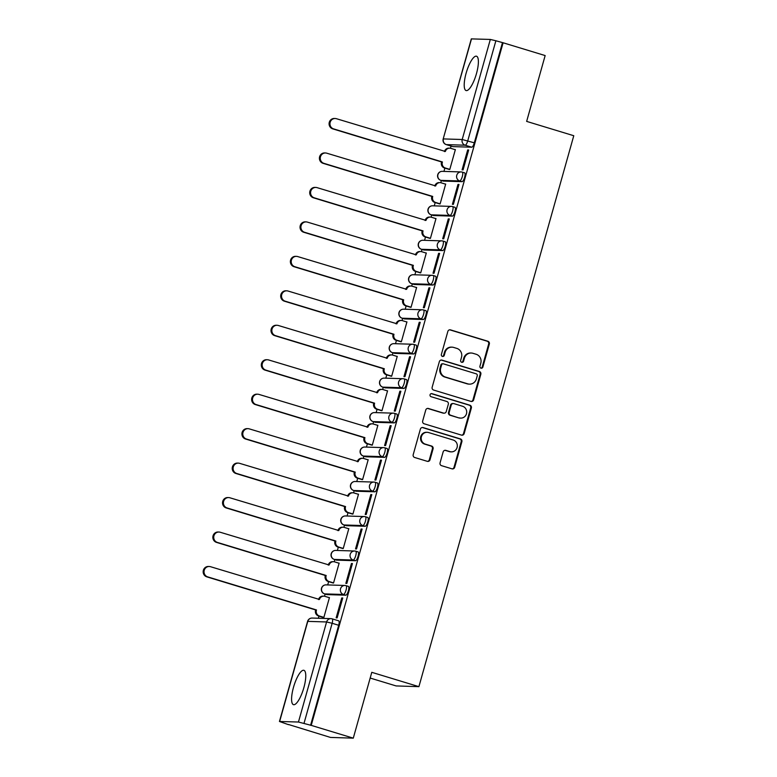 <?xml version="1.0" encoding="UTF-8"?>
<svg xmlns="http://www.w3.org/2000/svg" width="777" height="777" viewBox="0 0 777 777"><rect width="100%" height="100%" fill="white"/><g stroke="black" fill="none" stroke-linecap="round" stroke-linejoin="round"><path stroke-width="1.17" d="M480.982 368.152A1.583 1.515 91.8 0 0 482.857 367.074L489.335 344.036A2.263 2.166 91.8 0 0 487.869 341.239L450.534 329.885A2.263 2.166 91.8 0 0 447.843 331.42L441.375 354.458A1.583 1.515 91.8 0 0 442.773 356.478A1.583 1.515 91.8 0 0 444.279 355.342L445.114 352.36A7.226 6.915 91.8 0 1 453.7 347.445L456.818 348.387A7.226 6.915 91.8 0 1 461.499 357.342L460.664 360.324A1.583 1.515 91.8 0 0 462.062 362.344A1.583 1.515 91.8 0 0 463.568 361.208L464.403 358.226A7.226 6.915 91.8 0 1 472.989 353.312L476.107 354.254A7.226 6.915 91.8 0 1 480.788 363.209L479.953 366.19A1.583 1.515 91.8 0 0 480.982 368.152M481.021 368.162A1.583 1.515 91.8 0 0 482.196 367.055L488.665 344.017A2.263 2.166 91.8 0 0 487.208 341.22L449.864 329.866A2.263 2.166 91.8 0 0 449.66 329.817M442.443 356.429A1.583 1.515 91.8 0 0 443.609 355.322L444.454 352.34L445.114 352.36M461.732 362.296A1.583 1.515 91.8 0 0 462.898 361.188L463.743 358.207L464.403 358.226M303.865 687.655A17.949 5.021 -73.1 0 0 303.904 670.318A17.949 5.021 -73.1 0 0 293.492 687.324A17.949 5.021 -73.1 0 0 293.463 704.661A17.949 5.021 -73.1 0 0 303.865 687.655M476.486 73.543A17.949 5.021 -73.1 0 0 476.515 56.216A17.949 5.021 -73.1 0 0 466.113 73.223A17.949 5.021 -73.1 0 0 466.074 90.55A17.949 5.021 -73.1 0 0 476.486 73.543M440.064 462.859A2.263 2.166 91.8 0 0 441.521 465.656L452 468.842A2.263 2.166 91.8 0 0 454.681 467.307L461.878 441.715A2.263 2.166 91.8 0 0 460.411 438.918L423.077 427.564A2.263 2.166 91.8 0 0 420.386 429.108L413.199 454.691A2.263 2.166 91.8 0 0 414.665 457.488L427.321 461.334A2.263 2.166 91.8 0 0 430.002 459.799L433.08 448.853A2.263 2.166 91.8 0 0 431.614 446.047L425.34 444.143A6.041 5.779 91.8 0 1 427.156 432.303A6.041 5.779 91.8 0 1 428.603 432.546L453.176 440.015A6.041 5.779 91.8 0 1 451.359 451.855A6.041 5.779 91.8 0 1 449.922 451.612L445.823 450.369A2.263 2.166 91.8 0 0 443.143 451.903L440.064 462.859M503.098 42.774L545.153 55.565L526.651 121.397L573.776 135.722L418.91 686.654L371.785 672.319L353.282 738.15L311.227 725.368L503.098 42.774L495.881 40.763L467.754 140.831A4.604 1.292 106.9 0 1 465.18 145.212L446.377 144.619A4.604 1.292 106.9 0 1 446.28 144.609A4.604 1.292 106.9 0 1 446.173 144.551M470.959 401.408A2.263 2.166 91.8 0 0 473.64 399.873L480.827 374.281A2.263 2.166 91.8 0 0 479.37 371.484L442.026 360.13A2.263 2.166 91.8 0 0 439.345 361.674L432.158 387.257A2.263 2.166 91.8 0 0 433.615 390.054L470.959 401.408M471.357 408.003L464.16 433.585A2.263 2.166 91.8 0 1 461.48 435.12L424.145 423.776A2.263 2.166 91.8 0 1 422.678 420.969L425.757 410.023A2.263 2.166 91.8 0 1 428.438 408.488L443.58 413.092A2.263 2.166 91.8 0 0 446.26 411.548L448.31 404.293A2.263 2.166 91.8 0 0 446.843 401.486L431.08 396.697A1.583 1.515 91.8 0 1 431.556 393.599A1.583 1.515 91.8 0 1 431.925 393.657L469.891 405.205A2.263 2.166 91.8 0 1 471.357 408.003L470.687 407.983L463.5 433.566L464.16 433.585M353.282 738.15L330.487 737.431L288.481 724.485M451.068 146.066L450.456 148.252M444.871 168.104L443.949 171.406M441.385 180.526L440.763 182.712M435.188 202.564L434.256 205.866M431.691 214.986L431.08 217.171M425.495 237.034L424.572 240.326M422.008 249.446L421.396 251.631M415.812 271.494L414.889 274.786M412.325 283.906L411.703 286.091M406.128 305.953L405.196 309.246M402.632 318.366L402.02 320.551M396.435 340.413L395.512 343.706M392.948 352.826L392.336 355.011M386.752 374.873L385.829 378.166M383.265 387.286L382.643 389.471M377.068 409.333L376.136 412.626M373.572 421.746L372.96 423.931M367.375 443.793L366.453 447.086M363.889 456.206L363.277 458.391M357.692 478.253L356.769 481.546M354.205 490.666L353.593 492.851M348.009 512.713L347.076 516.006M344.512 525.126L343.9 527.311M338.316 547.173L337.393 550.466M334.829 559.586L334.217 561.771M328.632 581.633L327.709 584.926M325.145 594.046L324.533 596.241M318.949 616.093L318.347 618.249M370.182 678.049L396.115 685.936L418.91 686.654M311.227 725.368L298.455 722.027L279.448 721.474L288.432 724.65M502.437 42.754L474.3 142.822A4.604 1.292 106.9 0 1 471.736 147.203L452.923 146.61L446.377 144.619A4.604 4.409 91.8 0 1 443.385 138.918L462.198 139.51L490.326 39.442L495.881 40.763M471.513 38.85L443.181 138.957L471.309 38.889L490.326 39.442M448.824 169.308L449.786 169.464L455.371 149.582L454.866 149.572M467.667 149.971L462.082 169.852L463.082 169.881L468.667 150L467.667 149.971L468.599 150.252M457.983 184.431L452.399 204.312L453.389 204.341L458.984 184.46L457.983 184.431L458.906 184.712M439.141 203.768L440.103 203.933L445.687 184.052L445.182 184.032M448.3 218.891L442.705 238.772L443.706 238.801L449.291 218.929L448.3 218.891L449.223 219.172M429.448 238.228L430.409 238.393L436.004 218.512L435.499 218.492M438.607 253.351L433.022 273.232L434.022 273.271L439.607 253.389L438.607 253.351L439.539 253.632M419.765 272.688L420.726 272.853L426.311 252.972L425.806 252.952M428.923 287.811L423.339 307.692L424.329 307.731L429.924 287.849L428.923 287.811L429.846 288.092M410.081 307.148L411.043 307.313L416.627 287.432L416.122 287.412M419.24 322.27L413.646 342.152L414.646 342.191L420.231 322.309L419.24 322.27L420.163 322.552M400.388 341.608L401.35 341.773L406.944 321.892L406.439 321.872M409.547 356.74L403.962 376.622L404.963 376.651L410.547 356.769L409.547 356.74L410.479 357.022M390.705 376.078L391.666 376.233L397.251 356.352L396.746 356.332M399.864 391.2L394.279 411.082L395.27 411.111L400.864 391.229L399.864 391.2L400.786 391.482M381.021 410.538L381.983 410.693L387.568 390.812L387.063 390.792M390.18 425.66L384.586 445.542L385.586 445.571L391.171 425.689L390.18 425.66L391.103 425.942M371.328 444.998L372.29 445.153L377.884 425.272L377.379 425.252M380.487 460.12L374.902 480.001L375.903 480.031L381.488 460.149L380.487 460.12L381.42 460.402M361.645 479.458L362.606 479.613L368.191 459.731L367.686 459.712M370.804 494.58L365.219 514.461L366.21 514.491L371.804 494.609L370.804 494.58L371.736 494.862M351.962 513.918L352.923 514.073L358.508 494.191L358.003 494.182M361.12 529.04L355.526 548.921L356.526 548.951L362.111 529.069L361.12 529.04L362.043 529.322M342.278 548.377L343.23 548.533L348.824 528.651L348.319 528.642M351.437 563.5L345.843 583.381L346.843 583.41L352.428 563.529L351.437 563.5L352.36 563.781M332.585 582.837L333.547 582.993L339.141 563.111L338.626 563.102M341.744 597.96L336.159 617.841L337.15 617.87L342.744 597.989L341.744 597.96L342.676 598.241M322.902 617.297L323.863 617.453L329.448 597.571L328.943 597.562M348.29 586.353A4.604 1.292 -73.1 0 1 348.387 586.373A4.604 1.292 -73.1 0 1 348.329 590.976A4.604 1.292 -73.1 0 1 345.814 595.192L327 594.599L324.679 593.89A4.604 1.292 106.9 0 1 324.582 593.881A4.604 1.292 106.9 0 1 324.475 593.832M357.983 551.893A4.604 1.292 -73.1 0 1 358.08 551.913A4.604 1.292 -73.1 0 1 358.022 556.517A4.604 1.292 -73.1 0 1 355.497 560.732L336.684 560.139L334.363 559.43A4.604 1.292 106.9 0 1 334.265 559.421A4.604 1.292 106.9 0 1 334.159 559.362M367.667 517.433A4.604 1.292 -73.1 0 1 367.764 517.453A4.604 1.292 -73.1 0 1 367.706 522.057A4.604 1.292 -73.1 0 1 365.18 526.272L346.377 525.679L344.046 524.97A4.604 1.292 106.9 0 1 343.949 524.961A4.604 1.292 106.9 0 1 343.852 524.902M377.35 482.973A4.604 1.292 -73.1 0 1 377.447 482.993A4.604 1.292 -73.1 0 1 377.389 487.597A4.604 1.292 -73.1 0 1 374.873 491.812L356.06 491.219L353.739 490.51A4.604 1.292 106.9 0 1 353.642 490.501A4.604 1.292 106.9 0 1 353.535 490.442M387.043 448.514A4.604 1.292 -73.1 0 1 387.14 448.523A4.604 1.292 -73.1 0 1 387.082 453.137A4.604 1.292 -73.1 0 1 384.557 457.352L365.744 456.759L363.422 456.05A4.604 1.292 106.9 0 1 363.325 456.041A4.604 1.292 106.9 0 1 363.218 455.982M396.726 414.054A4.604 1.292 -73.1 0 1 396.824 414.063A4.604 1.292 -73.1 0 1 396.765 418.677A4.604 1.292 -73.1 0 1 394.24 422.892L375.437 422.299L373.106 421.59A4.604 1.292 106.9 0 1 373.009 421.571A4.604 1.292 106.9 0 1 372.911 421.522M406.41 379.594A4.604 1.292 -73.1 0 1 406.507 379.603A4.604 1.292 -73.1 0 1 406.449 384.217A4.604 1.292 -73.1 0 1 403.933 388.422L385.12 387.84L382.799 387.131A4.604 1.292 106.9 0 1 382.702 387.111A4.604 1.292 106.9 0 1 382.595 387.063M416.103 345.134A4.604 1.292 -73.1 0 1 416.2 345.143A4.604 1.292 -73.1 0 1 416.142 349.757A4.604 1.292 -73.1 0 1 413.617 353.962L394.803 353.38L392.482 352.671A4.604 1.292 106.9 0 1 392.385 352.651A4.604 1.292 106.9 0 1 392.278 352.603M425.786 310.674A4.604 1.292 -73.1 0 1 425.883 310.683A4.604 1.292 -73.1 0 1 425.825 315.297A4.604 1.292 -73.1 0 1 423.3 319.502L404.496 318.92L402.165 318.211A4.604 1.292 106.9 0 1 402.068 318.191A4.604 1.292 106.9 0 1 401.962 318.143M435.47 276.204A4.604 1.292 -73.1 0 1 435.567 276.223A4.604 1.292 -73.1 0 1 435.508 280.837A4.604 1.292 -73.1 0 1 432.983 285.042L414.18 284.46L411.859 283.751A4.604 1.292 106.9 0 1 411.761 283.731A4.604 1.292 106.9 0 1 411.655 283.683M445.153 241.744A4.604 1.292 -73.1 0 1 445.25 241.764A4.604 1.292 -73.1 0 1 445.202 246.377A4.604 1.292 -73.1 0 1 442.676 250.582L423.863 250L421.542 249.291A4.604 1.292 106.9 0 1 421.445 249.271A4.604 1.292 106.9 0 1 421.338 249.223M454.846 207.284A4.604 1.292 -73.1 0 1 454.943 207.304A4.604 1.292 -73.1 0 1 454.885 211.917A4.604 1.292 -73.1 0 1 452.36 216.123L433.547 215.53L431.225 214.831A4.604 1.292 106.9 0 1 431.128 214.811A4.604 1.292 106.9 0 1 431.021 214.763M464.529 172.824A4.604 1.292 -73.1 0 1 464.627 172.844A4.604 1.292 -73.1 0 1 464.568 177.457A4.604 1.292 -73.1 0 1 462.043 181.663L443.24 181.07L440.909 180.371A4.604 1.292 106.9 0 1 440.821 180.351A4.604 1.292 106.9 0 1 440.714 180.303M310.567 725.339L338.694 625.271A4.604 1.292 -73.1 0 0 338.704 620.833A4.604 1.292 -73.1 0 0 338.607 620.813M471.27 353.02L470.6 353.001A7.226 6.915 91.8 0 0 463.743 358.207M451.981 347.154L451.311 347.134A7.226 6.915 91.8 0 0 444.454 352.34M471.163 401.456A2.263 2.166 91.8 0 0 472.97 399.844L480.167 374.261A2.263 2.166 91.8 0 0 478.7 371.464L441.365 360.11A2.263 2.166 91.8 0 0 441.161 360.062M477.253 375.786A1.583 1.515 91.8 0 0 476.233 373.824L443.453 363.859A1.583 1.515 91.8 0 0 441.579 364.937L440.695 368.084A7.226 6.915 91.8 0 0 445.386 377.039L467.783 383.848A7.226 6.915 91.8 0 0 476.369 378.933L477.253 375.786M443.084 363.801L442.414 363.782A1.583 1.515 91.8 0 0 440.918 364.918L441.579 364.937M469.512 384.139L468.842 384.11A7.226 6.915 91.8 0 1 467.123 383.828L444.716 377.02A7.226 6.915 91.8 0 1 440.035 368.065L440.918 364.918M461.684 435.178A2.263 2.166 91.8 0 0 463.5 433.566M444.114 413.179L443.453 413.16A2.263 2.166 91.8 0 1 442.919 413.073L427.777 408.469A2.263 2.166 91.8 0 0 427.564 408.411M470.687 407.983A2.263 2.166 91.8 0 0 469.221 405.176L431.264 393.638A1.583 1.515 91.8 0 0 431.216 393.628M459.294 417.871A6.041 5.779 91.8 0 0 466.637 413.005A6.041 5.779 91.8 0 0 462.558 406.264L453.894 403.632A2.263 2.166 91.8 0 0 451.214 405.167L449.164 412.432A2.263 2.166 91.8 0 0 450.631 415.239L458.624 417.841A6.041 5.779 91.8 0 0 460.071 418.084L460.732 418.104M453.35 403.545L452.69 403.525A2.263 2.166 91.8 0 0 450.543 405.147L451.214 405.167M458.624 417.841L449.97 415.209A2.263 2.166 91.8 0 1 448.504 412.412L450.543 405.147M451.359 451.855L450.699 451.835A6.041 5.779 91.8 0 1 449.252 451.592L445.153 450.349A2.263 2.166 91.8 0 0 444.949 450.301M427.156 432.303L426.495 432.284A6.041 5.779 91.8 0 0 424.669 444.123L425.34 444.143M427.525 461.392A2.263 2.166 91.8 0 0 429.331 459.78L432.41 448.824A2.263 2.166 91.8 0 0 430.944 446.027L424.669 444.123M452.204 468.89A2.263 2.166 91.8 0 0 454.021 467.278L461.208 441.695A2.263 2.166 91.8 0 0 459.751 438.898L422.406 427.544A2.263 2.166 91.8 0 0 422.202 427.496M449.291 169.454L444.444 167.978A4.604 4.409 -88.2 0 1 441.462 162.276L442.327 162.306A4.604 4.409 91.8 0 0 445.308 168.007L449.815 169.376M455.341 149.718L450.835 148.349A4.604 4.409 91.8 0 0 445.367 151.476L336.451 118.716A5.293 5.07 91.8 0 0 330.011 122.98A5.293 5.07 91.8 0 0 333.586 128.885L442.424 161.975M441.559 161.946L332.721 128.856A5.293 5.07 -88.2 0 1 334.324 118.483L335.188 118.512M444.473 151.564L444.502 151.457A4.604 4.409 -88.2 0 1 448.873 148.135L449.737 148.164M439.607 203.914L434.761 202.438A4.604 4.409 -88.2 0 1 431.779 196.736L432.643 196.766A4.604 4.409 91.8 0 0 435.625 202.467L440.122 203.836M445.648 184.178L441.151 182.809A4.604 4.409 91.8 0 0 435.683 185.936L326.758 153.186A5.293 5.07 91.8 0 0 320.328 157.44A5.293 5.07 91.8 0 0 323.902 163.345L432.731 196.435M431.866 196.406L323.038 163.316A5.293 5.07 -88.2 0 1 324.631 152.943L325.495 152.972M434.79 186.024L434.819 185.917A4.604 4.409 -88.2 0 1 439.19 182.595L440.054 182.624M429.924 238.374L425.077 236.898A4.604 4.409 -88.2 0 1 422.096 231.196L422.95 231.225A4.604 4.409 91.8 0 0 425.942 236.927L430.439 238.296M435.965 218.638L431.468 217.269A4.604 4.409 91.8 0 0 426 220.396L317.074 187.645A5.293 5.07 91.8 0 0 310.645 191.9A5.293 5.07 91.8 0 0 314.219 197.805L423.047 230.895M422.183 230.866L313.354 197.776A5.293 5.07 -88.2 0 1 314.947 187.403L315.812 187.432M425.097 220.483L425.136 220.377A4.604 4.409 -88.2 0 1 429.506 217.055L430.371 217.084M420.231 272.834L415.384 271.358A4.604 4.409 -88.2 0 1 412.402 265.656L413.267 265.685A4.604 4.409 91.8 0 0 416.249 271.387L420.755 272.756M426.282 253.098L421.775 251.729A4.604 4.409 91.8 0 0 416.307 254.856L307.391 222.105A5.293 5.07 91.8 0 0 300.961 226.36A5.293 5.07 91.8 0 0 304.526 232.265L413.364 265.355M412.5 265.326L303.671 232.236A5.293 5.07 -88.2 0 1 305.264 221.863L306.128 221.892M415.413 254.943L415.442 254.837A4.604 4.409 -88.2 0 1 419.813 251.525L420.678 251.544M410.547 307.294L405.701 305.817A4.604 4.409 -88.2 0 1 402.719 300.116L403.584 300.145A4.604 4.409 91.8 0 0 406.565 305.847L411.062 307.216M416.589 287.558L412.092 286.189A4.604 4.409 91.8 0 0 406.624 289.326L297.698 256.565A5.293 5.07 91.8 0 0 291.268 260.819A5.293 5.07 91.8 0 0 294.842 266.725L403.671 299.815M402.807 299.786L293.978 266.696A5.293 5.07 -88.2 0 1 295.571 256.332L296.435 256.352M405.73 289.413L405.759 289.297A4.604 4.409 -88.2 0 1 410.13 285.985L410.994 286.004M400.864 341.754L396.017 340.277A4.604 4.409 -88.2 0 1 393.036 334.576L393.9 334.605A4.604 4.409 91.8 0 0 396.882 340.307L401.379 341.676M406.905 322.018L402.408 320.648A4.604 4.409 91.8 0 0 396.94 323.786L288.014 291.025A5.293 5.07 91.8 0 0 281.585 295.279A5.293 5.07 91.8 0 0 285.159 301.185L393.988 334.275M393.123 334.246L284.295 301.155A5.293 5.07 -88.2 0 1 285.887 290.792L286.752 290.812M396.047 323.873L396.076 323.756A4.604 4.409 -88.2 0 1 400.446 320.445L401.311 320.464M391.181 376.214L386.334 374.747A4.604 4.409 -88.2 0 1 383.343 369.036L384.207 369.065A4.604 4.409 91.8 0 0 387.189 374.767L391.695 376.136M397.222 356.478L392.715 355.108A4.604 4.409 91.8 0 0 387.247 358.246L278.331 325.485A5.293 5.07 91.8 0 0 271.901 329.739A5.293 5.07 91.8 0 0 275.476 335.645L384.304 368.735M383.44 368.706L274.611 335.615A5.293 5.07 -88.2 0 1 276.204 325.252L277.068 325.272M386.354 358.333L386.392 358.216A4.604 4.409 -88.2 0 1 390.753 354.904L391.618 354.924M381.488 410.674L376.641 409.207A4.604 4.409 -88.2 0 1 373.659 403.496L374.524 403.525A4.604 4.409 91.8 0 0 377.505 409.226L382.002 410.596M387.529 390.938L383.032 389.568A4.604 4.409 91.8 0 0 377.564 392.706L268.638 359.945A5.293 5.07 91.8 0 0 262.208 364.199A5.293 5.07 91.8 0 0 265.783 370.105L374.611 403.195M373.756 403.166L264.918 370.075A5.293 5.07 -88.2 0 1 266.511 359.712L267.375 359.741M376.67 392.793L376.699 392.676A4.604 4.409 -88.2 0 1 381.07 389.364L381.934 389.394M371.804 445.134L366.958 443.667A4.604 4.409 -88.2 0 1 363.976 437.966L364.84 437.985A4.604 4.409 91.8 0 0 367.822 443.686L372.319 445.056M377.845 425.398L373.348 424.028A4.604 4.409 91.8 0 0 367.88 427.165L258.955 394.405A5.293 5.07 91.8 0 0 252.525 398.659A5.293 5.07 91.8 0 0 256.099 404.564L364.928 437.655M364.063 437.626L255.235 404.535A5.293 5.07 -88.2 0 1 256.828 394.172L257.692 394.201M366.987 427.253L367.016 427.136A4.604 4.409 -88.2 0 1 371.387 423.824L372.251 423.853M362.121 479.594L357.274 478.127A4.604 4.409 -88.2 0 1 354.283 472.426L355.147 472.445A4.604 4.409 91.8 0 0 358.139 478.156L362.636 479.516M368.162 459.858L363.665 458.488A4.604 4.409 91.8 0 0 358.197 461.625L249.271 428.865A5.293 5.07 91.8 0 0 242.842 433.119A5.293 5.07 91.8 0 0 246.416 439.024L355.244 472.115M354.38 472.086L245.551 439.005A5.293 5.07 -88.2 0 1 247.144 428.632L248.009 428.661M357.294 461.713L357.333 461.596A4.604 4.409 -88.2 0 1 361.703 458.284L362.568 458.313M352.428 514.063L347.581 512.587A4.604 4.409 -88.2 0 1 344.599 506.886L345.464 506.905A4.604 4.409 91.8 0 0 348.446 512.616L352.952 513.976M358.469 494.318L353.972 492.948A4.604 4.409 91.8 0 0 348.504 496.085L239.578 463.325A5.293 5.07 91.8 0 0 233.149 467.579A5.293 5.07 91.8 0 0 236.723 473.484L345.561 506.575M344.697 506.555L235.858 473.465A5.293 5.07 -88.2 0 1 237.451 463.092L238.316 463.121M347.61 496.173L347.64 496.056A4.604 4.409 -88.2 0 1 352.01 492.744L352.875 492.773M342.744 548.523L337.898 547.047A4.604 4.409 -88.2 0 1 334.916 541.346L335.781 541.375A4.604 4.409 91.8 0 0 338.762 547.076L343.259 548.445M348.786 528.778L344.289 527.408A4.604 4.409 91.8 0 0 338.821 530.545L229.895 497.785A5.293 5.07 91.8 0 0 223.465 502.039A5.293 5.07 91.8 0 0 227.039 507.944L335.868 541.035M335.004 541.015L226.175 507.925A5.293 5.07 -88.2 0 1 227.768 497.552L228.632 497.581M337.927 530.633L337.956 530.516A4.604 4.409 -88.2 0 1 342.327 527.204L343.191 527.233M333.061 582.983L328.215 581.507A4.604 4.409 -88.2 0 1 325.223 575.806L326.087 575.835A4.604 4.409 91.8 0 0 329.079 581.536L333.576 582.905M339.102 563.238L334.605 561.878A4.604 4.409 91.8 0 0 329.137 565.005L220.212 532.245A5.293 5.07 91.8 0 0 213.782 536.499A5.293 5.07 91.8 0 0 217.356 542.414L326.185 575.495M325.32 575.475L216.492 542.385A5.293 5.07 -88.2 0 1 218.084 532.012L218.949 532.041M328.234 565.093L328.273 564.976A4.604 4.409 -88.2 0 1 332.643 561.664L333.508 561.693M323.368 617.443L318.521 615.967A4.604 4.409 -88.2 0 1 315.54 610.266L316.404 610.295A4.604 4.409 91.8 0 0 319.386 615.996L323.892 617.365M329.419 597.698L324.912 596.338A4.604 4.409 91.8 0 0 319.444 599.465L210.518 566.705A5.293 5.07 91.8 0 0 204.089 570.969A5.293 5.07 91.8 0 0 207.663 576.874L316.501 609.964M315.637 609.935L206.799 576.845A5.293 5.07 -88.2 0 1 208.391 566.472L209.256 566.501M318.551 599.553L318.58 599.436A4.604 4.409 -88.2 0 1 322.95 596.124L323.815 596.153M482.196 367.055L482.857 367.074M443.609 355.322L444.279 355.342M462.898 361.188L463.568 361.208M298.455 722.027L326.593 621.959L307.779 621.367L279.652 721.435M471.736 147.203L465.18 145.212A4.604 4.409 91.8 0 1 462.198 139.51L474.3 142.822M345.814 595.192L343.483 594.483L324.679 593.89A4.604 4.409 -88.2 0 1 321.688 588.189A4.604 4.409 91.8 0 1 326.058 584.877A4.604 4.604 0 0 0 324.582 593.881L326.903 594.59M355.497 560.732L353.176 560.023L334.363 559.43A4.604 4.409 -88.2 0 1 331.381 553.729A4.604 4.409 91.8 0 1 335.751 550.417A4.604 4.604 0 0 0 334.265 559.421L336.587 560.13M365.18 526.272L362.859 525.563L344.046 524.97A4.604 4.409 -88.2 0 1 341.064 519.269A4.604 4.409 91.8 0 1 345.435 515.957A4.604 4.604 0 0 0 343.949 524.961L346.28 525.66M374.873 491.812L372.542 491.103L353.739 490.51A4.604 4.409 -88.2 0 1 350.748 484.809A4.604 4.409 91.8 0 1 355.118 481.497A4.604 4.604 0 0 0 353.642 490.501L355.963 491.2M384.557 457.352L382.235 456.643L363.422 456.05A4.604 4.409 -88.2 0 1 360.441 450.349A4.604 4.409 91.8 0 1 364.811 447.037A4.604 4.604 0 0 0 363.325 456.041L365.646 456.74M394.24 422.892L391.919 422.183L373.106 421.59A4.604 4.409 -88.2 0 1 370.124 415.889A4.604 4.409 91.8 0 1 374.495 412.577A4.604 4.604 0 0 0 373.009 421.571L375.34 422.28M403.933 388.422L401.602 387.723L382.799 387.131A4.604 4.409 -88.2 0 1 379.807 381.429A4.604 4.409 91.8 0 1 384.178 378.117A4.604 4.604 0 0 0 382.702 387.111L385.023 387.82M413.617 353.962L411.286 353.263L392.482 352.671A4.604 4.409 -88.2 0 1 389.5 346.969A4.604 4.409 91.8 0 1 393.871 343.657A4.604 4.604 0 0 0 392.385 352.651L394.706 353.36M423.3 319.502L420.979 318.803L402.165 318.211A4.604 4.409 -88.2 0 1 399.184 312.509A4.604 4.409 91.8 0 1 403.554 309.188A4.604 4.604 0 0 0 402.068 318.191L404.399 318.9M432.983 285.042L430.662 284.333L411.859 283.751A4.604 4.409 -88.2 0 1 408.867 278.049A4.604 4.409 91.8 0 1 413.238 274.728A4.604 4.604 0 0 0 411.761 283.731L414.083 284.44M442.676 250.582L440.345 249.873L421.542 249.291A4.604 4.409 -88.2 0 1 418.56 243.589A4.604 4.409 91.8 0 1 422.931 240.268A4.604 4.604 0 0 0 421.445 249.271L423.766 249.98M452.36 216.123L450.038 215.414L431.225 214.831A4.604 4.409 -88.2 0 1 428.244 209.12A4.604 4.409 91.8 0 1 432.614 205.808A4.604 4.604 0 0 0 431.128 214.811L433.459 215.52M462.043 181.663L459.722 180.954L440.909 180.371A4.604 4.409 -88.2 0 1 437.927 174.66A4.604 4.409 91.8 0 1 442.298 171.348A4.604 4.604 0 0 0 440.821 180.351L443.143 181.06M462.208 172.125A4.604 1.292 106.9 0 1 462.305 172.135A4.604 1.292 106.9 0 1 462.247 176.748A4.604 1.292 106.9 0 1 459.722 180.954A4.604 4.409 -88.2 0 1 461.111 171.94A4.604 4.409 -88.2 0 1 462.208 172.125M452.515 206.585A4.604 1.292 106.9 0 1 452.612 206.595A4.604 1.292 106.9 0 1 452.564 211.208A4.604 1.292 106.9 0 1 450.038 215.414A4.604 4.409 -88.2 0 1 451.418 206.4A4.604 4.409 -88.2 0 1 452.515 206.585M442.832 241.045A4.604 1.292 106.9 0 1 442.929 241.055A4.604 1.292 106.9 0 1 442.871 245.668A4.604 1.292 106.9 0 1 440.345 249.873A4.604 4.409 -88.2 0 1 441.734 240.86A4.604 4.409 -88.2 0 1 442.832 241.045M433.148 275.505A4.604 1.292 106.9 0 1 433.245 275.514A4.604 1.292 106.9 0 1 433.187 280.128A4.604 1.292 106.9 0 1 430.662 284.333A4.604 4.409 -88.2 0 1 432.051 275.32A4.604 4.409 -88.2 0 1 433.148 275.505M423.465 309.965A4.604 1.292 106.9 0 1 423.552 309.974A4.604 1.292 106.9 0 1 423.504 314.588A4.604 1.292 106.9 0 1 420.979 318.803A4.604 4.409 -88.2 0 1 422.367 309.78A4.604 4.409 -88.2 0 1 423.465 309.965M413.772 344.425A4.604 1.292 106.9 0 1 413.869 344.434A4.604 1.292 106.9 0 1 413.811 349.048A4.604 1.292 106.9 0 1 411.286 353.263A4.604 4.409 -88.2 0 1 412.674 344.24A4.604 4.409 -88.2 0 1 413.772 344.425M404.089 378.885A4.604 1.292 106.9 0 1 404.186 378.904A4.604 1.292 106.9 0 1 404.127 383.508A4.604 1.292 106.9 0 1 401.602 387.723A4.604 4.409 -88.2 0 1 402.991 378.7A4.604 4.409 -88.2 0 1 404.089 378.885M394.405 413.345A4.604 1.292 106.9 0 1 394.502 413.364A4.604 1.292 106.9 0 1 394.444 417.968A4.604 1.292 106.9 0 1 391.919 422.183A4.604 4.409 -88.2 0 1 393.308 413.16A4.604 4.409 -88.2 0 1 394.405 413.345M384.712 447.805A4.604 1.292 106.9 0 1 384.809 447.824A4.604 1.292 106.9 0 1 384.751 452.428A4.604 1.292 106.9 0 1 382.235 456.643A4.604 4.409 -88.2 0 1 383.615 447.62A4.604 4.409 -88.2 0 1 384.712 447.805M375.029 482.264A4.604 1.292 106.9 0 1 375.126 482.284A4.604 1.292 106.9 0 1 375.068 486.888A4.604 1.292 106.9 0 1 372.542 491.103A4.604 4.409 -88.2 0 1 373.931 482.08A4.604 4.409 -88.2 0 1 375.029 482.264M365.345 516.724A4.604 1.292 106.9 0 1 365.443 516.744A4.604 1.292 106.9 0 1 365.384 521.357A4.604 1.292 106.9 0 1 362.859 525.563A4.604 4.409 -88.2 0 1 364.248 516.55A4.604 4.409 -88.2 0 1 365.345 516.724M355.652 551.184A4.604 1.292 106.9 0 1 355.749 551.204A4.604 1.292 106.9 0 1 355.691 555.817A4.604 1.292 106.9 0 1 353.176 560.023A4.604 4.409 -88.2 0 1 354.555 551.01A4.604 4.409 -88.2 0 1 355.652 551.184M345.969 585.644A4.604 1.292 106.9 0 1 346.066 585.664A4.604 1.292 106.9 0 1 346.008 590.277A4.604 1.292 106.9 0 1 343.483 594.483A4.604 4.409 -88.2 0 1 344.871 585.469A4.604 4.409 -88.2 0 1 345.969 585.644M338.694 625.271L332.148 623.28L304.011 723.348M332.061 618.822A4.604 1.292 106.9 0 1 332.148 618.842A4.604 1.292 106.9 0 1 332.148 623.28L326.593 621.959A4.604 4.409 -88.2 0 1 332.061 618.822M307.575 621.406L307.779 621.367A4.604 4.409 -88.2 0 1 312.15 618.055A4.604 4.604 0 0 0 307.575 621.406L279.448 721.474M449.864 329.866L450.534 329.885M487.208 341.22L487.869 341.239M488.665 344.017L489.335 344.036M441.365 360.11L442.026 360.13M478.7 371.464L479.37 371.484M480.167 374.261L480.827 374.281M472.97 399.844L473.64 399.873M440.035 368.065L440.695 368.084M444.716 377.02L445.386 377.039M467.123 383.828L467.783 383.848M427.777 408.469L428.438 408.488M442.919 413.073L443.58 413.092M431.264 393.638L431.925 393.657M469.221 405.176L469.891 405.205M448.504 412.412L449.164 412.432M449.97 415.209L450.631 415.239M445.153 450.349L445.823 450.369M449.252 451.592L449.922 451.612M430.944 446.027L431.614 446.047M432.41 448.824L433.08 448.853M429.331 459.78L430.002 459.799M422.406 427.544L423.077 427.564M459.751 438.898L460.411 438.918M461.208 441.695L461.878 441.715M454.021 467.278L454.681 467.307M441.462 162.276L442.327 162.306M444.444 167.978L445.308 168.007M444.502 151.457L445.367 151.476M332.721 128.856L333.586 128.885M431.779 196.736L432.643 196.766M434.761 202.438L435.625 202.467M434.819 185.917L435.683 185.936M323.038 163.316L323.902 163.345M422.096 231.196L422.95 231.225M425.077 236.898L425.942 236.927M425.136 220.377L426 220.396M313.354 197.776L314.219 197.805M412.402 265.656L413.267 265.685M415.384 271.358L416.249 271.387M415.442 254.837L416.307 254.856M303.671 232.236L304.526 232.265M402.719 300.116L403.584 300.145M405.701 305.817L406.565 305.847M405.759 289.297L406.624 289.326M293.978 266.696L294.842 266.725M393.036 334.576L393.9 334.605M396.017 340.277L396.882 340.307M396.076 323.756L396.94 323.786M284.295 301.155L285.159 301.185M383.343 369.036L384.207 369.065M386.334 374.747L387.189 374.767M386.392 358.216L387.247 358.246M274.611 335.615L275.476 335.645M373.659 403.496L374.524 403.525M376.641 409.207L377.505 409.226M376.699 392.676L377.564 392.706M264.918 370.075L265.783 370.105M363.976 437.966L364.84 437.985M366.958 443.667L367.822 443.686M367.016 427.136L367.88 427.165M255.235 404.535L256.099 404.564M354.283 472.426L355.147 472.445M357.274 478.127L358.139 478.156M357.333 461.596L358.197 461.625M245.551 439.005L246.416 439.024M344.599 506.886L345.464 506.905M347.581 512.587L348.446 512.616M347.64 496.056L348.504 496.085M235.858 473.465L236.723 473.484M334.916 541.346L335.781 541.375M337.898 547.047L338.762 547.076M337.956 530.516L338.821 530.545M226.175 507.925L227.039 507.944M325.223 575.806L326.087 575.835M328.215 581.507L329.079 581.536M328.273 564.976L329.137 565.005M216.492 542.385L217.356 542.414M315.54 610.266L316.404 610.295M318.521 615.967L319.386 615.996M318.58 599.436L319.444 599.465M206.799 576.845L207.663 576.874M464.627 172.844L462.305 172.135A4.604 4.604 0 0 0 461.111 171.94L442.298 171.348M454.943 207.304L452.612 206.595A4.604 4.604 0 0 0 451.418 206.4L432.614 205.808M445.25 241.764L442.929 241.055A4.604 4.604 0 0 0 441.734 240.86L422.931 240.268M435.567 276.223L433.245 275.514A4.604 4.604 0 0 0 432.051 275.32L413.238 274.728M425.883 310.683L423.552 309.974A4.604 4.604 0 0 0 422.367 309.78L403.554 309.188M416.2 345.143L413.869 344.434A4.604 4.604 0 0 0 412.674 344.24L393.871 343.657M406.507 379.603L404.186 378.904A4.604 4.604 0 0 0 402.991 378.7L384.178 378.117M396.824 414.063L394.502 413.364A4.604 4.604 0 0 0 393.308 413.16L374.495 412.577M387.14 448.523L384.809 447.824A4.604 4.604 0 0 0 383.615 447.62L364.811 447.037M377.447 482.993L375.126 482.284A4.604 4.604 0 0 0 373.931 482.08L355.118 481.497M367.764 517.453L365.443 516.744A4.604 4.604 0 0 0 364.248 516.55L345.435 515.957M358.08 551.913L355.749 551.204A4.604 4.604 0 0 0 354.555 551.01L335.751 550.417M348.387 586.373L346.066 585.664A4.604 4.604 0 0 0 344.871 585.469L326.058 584.877M452.826 146.6L446.28 144.609A4.604 4.604 0 0 1 443.181 138.957M338.704 620.833L332.148 618.842A4.604 4.604 0 0 0 330.953 618.638L312.15 618.055"/></g></svg>
